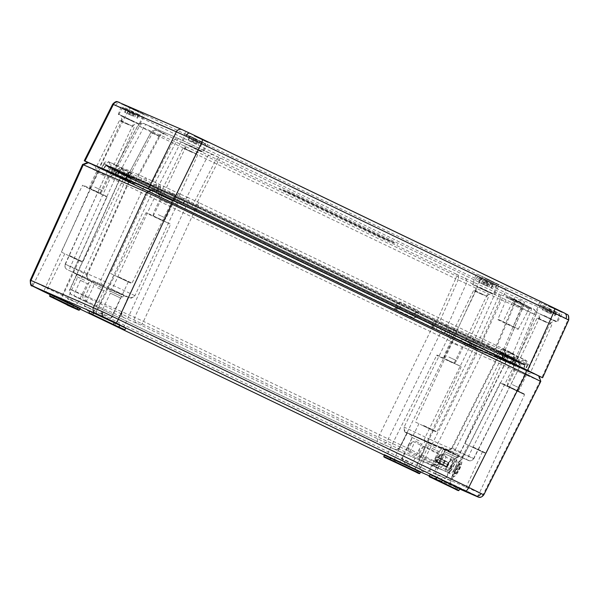 <?xml version="1.0" encoding="UTF-8"?>
<svg xmlns="http://www.w3.org/2000/svg" width="599" height="599" viewBox="0 0 599 599"><rect width="100%" height="100%" fill="white"/><g stroke="black" fill="none" stroke-linecap="round" stroke-linejoin="round"><path stroke-width="0.45" stroke-dasharray="3 2.25" d="M454.955 473.36A5.301 1.355 -63.4 0 0 458.542 469.182A5.301 1.355 -63.4 0 0 459.695 463.866A5.301 1.355 -63.4 0 0 459.673 463.858A5.301 1.355 -63.4 0 0 456.086 468.036A5.301 1.355 -63.4 0 0 454.933 473.352A5.301 1.355 -63.4 0 0 454.955 473.36L455.135 473.45A5.301 1.355 116.6 0 1 456.281 468.133A5.301 1.355 116.6 0 1 459.867 463.955A5.301 1.355 116.6 0 1 459.89 463.97A5.301 1.355 116.6 0 1 458.737 469.279A5.301 1.355 116.6 0 1 455.15 473.457A5.301 1.355 116.6 0 1 455.135 473.45M455 473.764A5.646 1.438 116.6 0 1 454.978 473.749A5.646 1.438 116.6 0 1 456.206 468.096A5.646 1.438 116.6 0 1 460.017 463.656A5.646 1.438 116.6 0 1 460.039 463.663A5.646 1.438 116.6 0 1 458.812 469.316A5.646 1.438 116.6 0 1 455 473.764M454.806 473.667A5.646 1.438 116.6 0 1 454.783 473.652A5.646 1.438 116.6 0 1 456.011 467.999A5.646 1.438 116.6 0 1 459.822 463.559A5.646 1.438 116.6 0 1 459.845 463.566A5.646 1.438 116.6 0 1 458.617 469.219A5.646 1.438 116.6 0 1 454.806 473.667L454.978 473.749M453.293 476.692A9.03 2.306 116.6 0 1 453.271 476.684A9.03 2.306 116.6 0 1 455.225 467.632A9.03 2.306 116.6 0 1 461.335 460.526A9.03 2.306 116.6 0 1 461.357 460.541A9.03 2.306 116.6 0 1 459.403 469.586A9.03 2.306 116.6 0 1 453.293 476.692M453.099 476.594A9.03 2.306 116.6 0 1 453.069 476.587A9.03 2.306 116.6 0 1 455.03 467.534A9.03 2.306 116.6 0 1 461.133 460.429A9.03 2.306 116.6 0 1 461.163 460.444A9.03 2.306 116.6 0 1 459.208 469.489A9.03 2.306 116.6 0 1 453.099 476.594M455.846 469.459L456.977 469.706L459.545 464.674L457.037 469.728L457.965 470.38L455.652 469.361L456.782 469.609L459.351 464.577L456.835 469.631L457.771 470.282L455.652 469.361M446.847 466.651A2.141 0.547 116.6 0 1 446.839 466.643A2.141 0.547 116.6 0 1 447.303 464.495A2.141 0.547 116.6 0 1 448.756 462.81A2.141 0.547 116.6 0 1 448.763 462.81A2.141 0.547 116.6 0 1 448.292 464.959A2.141 0.547 116.6 0 1 446.847 466.651L442.938 464.689A2.141 0.547 116.6 0 1 443.402 462.54A2.141 0.547 116.6 0 1 444.847 460.848A2.141 0.547 116.6 0 1 444.855 460.856A2.141 0.547 116.6 0 1 444.391 463.005A2.141 0.547 116.6 0 1 442.946 464.689A2.141 0.547 116.6 0 1 442.938 464.689M450.089 473.712A7.338 1.872 116.6 0 1 450.066 473.697A7.338 1.872 116.6 0 1 451.653 466.344A7.338 1.872 116.6 0 1 456.618 460.571A7.338 1.872 116.6 0 1 456.64 460.579A7.338 1.872 116.6 0 1 455.045 467.931A7.338 1.872 116.6 0 1 450.089 473.712L446.165 471.742A7.338 1.872 116.6 0 1 446.165 471.742A7.338 1.872 116.6 0 1 447.752 464.39A7.338 1.872 116.6 0 1 452.717 458.617A7.338 1.872 116.6 0 1 452.739 458.624A7.338 1.872 116.6 0 1 451.144 465.977A7.338 1.872 116.6 0 1 446.188 471.75M438.985 468.89A7.338 1.872 116.6 0 1 438.955 468.875A7.338 1.872 116.6 0 1 440.55 461.522A7.338 1.872 116.6 0 1 445.506 455.749A7.338 1.872 116.6 0 1 445.536 455.757A7.338 1.872 116.6 0 1 443.941 463.109A7.338 1.872 116.6 0 1 438.985 468.89M435.076 466.928A7.338 1.872 116.6 0 1 435.054 466.921A7.338 1.872 116.6 0 1 436.649 459.568A7.338 1.872 116.6 0 1 441.605 453.795A7.338 1.872 116.6 0 1 441.635 453.802A7.338 1.872 116.6 0 1 440.04 461.155A7.338 1.872 116.6 0 1 435.076 466.928L438.955 468.875M429.67 471.338L441.725 447.086L458.123 454.207L446.068 478.459L433.579 473.3L445.626 449.04L441.725 447.086M445.626 449.04L458.123 454.207M462.024 456.161L449.969 480.413L446.068 478.459M449.969 480.413L433.579 473.3M437.03 461.851L446.682 466.943A2.486 0.636 116.6 0 0 446.697 466.95A2.486 0.636 116.6 0 0 448.337 465.064L438.573 460.069A2.254 0.577 116.6 0 1 437.038 461.859A2.254 0.577 116.6 0 1 437.03 461.851A2.254 0.577 116.6 0 1 436.911 461.47A2.254 0.577 116.6 0 1 438.648 457.973L448.426 462.713A2.486 0.636 116.6 0 0 446.555 466.479L436.911 461.47L446.555 466.479M438.573 460.069A2.254 0.577 116.6 0 0 439.052 457.816A2.254 0.577 116.6 0 0 438.648 457.973L448.501 462.645A2.486 0.636 116.6 0 1 448.906 462.51A2.486 0.636 116.6 0 1 448.419 464.899L438.573 460.069L448.419 464.899M438.648 457.973L448.404 462.862M436.911 461.47L446.667 466.366M394.322 243.164L381.099 237.421L279.703 188.715L295.943 195.94L394.322 243.164L394.509 242.752L381.293 237.009L282.915 189.793L291.144 193.185L394.509 242.752M447.67 360.224L454.469 363.406L447.67 360.224M448.943 357.086L456.64 360.688L448.943 357.086M457.202 339.768L464.899 343.377L457.202 339.768M459.815 334.759L466.621 337.941L459.815 334.759M481.678 288.92L488.477 292.102L481.678 288.92M486.777 281.485L480.458 278.52L487.953 281.994L486.777 281.485L485.025 285.146L478.706 282.181L486.178 285.775L487.93 282.107L493.284 284.652L487.93 282.107M480.435 288.381L493.269 294.386L480.435 288.381M486.178 285.775L485.025 285.146M487.953 281.994L487.841 282.646L476.797 277.487C477.111 276.918 477.732 276.963 478.653 277.614L487.953 281.994L486.403 285.753M481.282 283.522L483.228 279.943M485.789 281.171L483.835 284.75M488.964 286.981L490.514 283.222C500.038 288.104 494.871 284.854 496.399 286.839L490.394 283.874L490.514 283.222M487.586 286.374L489.331 282.713M486.965 286.112L488.709 282.451M484.059 284.727L485.811 281.058M482.659 284.121L484.411 280.459M483.281 284.383L485.033 280.721M486.965 281.687L485.22 285.349M491.539 288.314L493.284 284.652M479.342 282.458L481.087 278.797M478.706 282.181L480.458 278.52M490.903 288.037L492.655 284.375M93.526 190.227L100.325 193.41L93.526 190.227M94.799 187.09L102.496 190.699L94.799 187.09M103.058 169.779L110.755 173.381L103.058 169.779M105.671 164.762L112.477 167.945L105.671 164.762M127.535 118.924L134.341 122.114L127.535 118.924M132.634 111.489L126.314 108.524L133.809 111.998L132.634 111.489L130.882 115.158L124.562 112.193L132.042 115.787L133.787 112.118L139.148 114.656L133.787 112.118M126.292 118.385L137.942 123.888C139.305 124.644 139.934 124.764 139.837 124.263L118.407 114.035L139.837 124.263L144.801 115.075L122.428 104.398L144.801 115.075L145.302 114.851L122.278 103.867L118.407 114.035C118.632 115.008 116.67 113.57 126.262 118.37M132.042 115.787L130.882 115.158M133.809 111.998L133.697 112.649L122.653 107.498C122.967 106.929 123.589 106.966 124.51 107.625L133.809 112.006L132.267 115.757M127.138 113.533L129.092 109.954M131.645 111.182L129.691 114.761M134.82 116.985L136.37 113.226L136.25 113.877L142.255 116.842L139.125 124.397M133.442 116.386L135.187 112.717M132.821 116.124L134.565 112.455M129.916 114.731L131.668 111.062M128.515 114.132L130.268 110.463M129.137 114.394L130.889 110.725M132.821 111.691L131.076 115.36M137.396 118.325L139.148 114.656M125.198 112.47L126.943 108.801M124.562 112.193L126.314 108.524M136.759 118.048L138.511 114.379M451.96 460.129A5.646 1.438 116.6 0 1 451.983 460.137A5.646 1.438 116.6 0 1 450.755 465.79A5.646 1.438 116.6 0 1 446.936 470.237A5.646 1.438 116.6 0 1 446.921 470.23A5.646 1.438 116.6 0 1 448.149 464.577A5.646 1.438 116.6 0 1 451.96 460.129M424.646 446.435A5.646 1.438 116.6 0 1 424.669 446.442A5.646 1.438 116.6 0 1 423.441 452.095A5.646 1.438 116.6 0 1 419.622 456.543A5.646 1.438 116.6 0 1 419.607 456.535A5.646 1.438 116.6 0 1 419.3 455.734A5.646 1.438 116.6 0 1 420.85 450.845A5.646 1.438 116.6 0 1 423.845 446.674A5.646 1.438 116.6 0 1 424.646 446.435L451.983 460.137M440.857 455.307A5.646 1.438 116.6 0 1 440.871 455.315A5.646 1.438 116.6 0 1 439.651 460.968A5.646 1.438 116.6 0 1 435.832 465.416A5.646 1.438 116.6 0 1 435.817 465.408A5.646 1.438 116.6 0 1 437.038 459.747A5.646 1.438 116.6 0 1 440.857 455.307L413.557 441.62A5.646 1.438 116.6 0 1 412.337 447.273A5.646 1.438 116.6 0 1 408.518 451.721A5.646 1.438 116.6 0 1 408.503 451.713A5.646 1.438 116.6 0 1 408.196 450.912A5.646 1.438 116.6 0 1 409.746 446.023A5.646 1.438 116.6 0 1 412.733 441.852A5.646 1.438 116.6 0 1 413.542 441.613A5.646 1.438 116.6 0 1 413.557 441.62M444.802 460.953A2.029 0.517 116.6 0 1 444.81 460.953A2.029 0.517 116.6 0 1 444.368 462.99A2.029 0.517 116.6 0 1 442.99 464.592A2.029 0.517 116.6 0 1 442.983 464.584A2.029 0.517 116.6 0 1 443.425 462.555A2.029 0.517 116.6 0 1 444.802 460.953L437 457.044A2.029 0.517 116.6 0 1 437 457.044A2.029 0.517 116.6 0 1 436.566 459.081A2.029 0.517 116.6 0 1 435.188 460.676A2.029 0.517 116.6 0 1 435.181 460.676A2.029 0.517 116.6 0 1 435.069 460.391A2.029 0.517 116.6 0 1 435.63 458.624A2.029 0.517 116.6 0 1 436.708 457.127A2.029 0.517 116.6 0 1 437 457.037M92.516 281.642L74.209 272.867L93.564 282.099L89.506 280.295L89.685 280.871L128.134 297.568L121.777 311.66L83.201 294.91L89.685 280.871L87.948 280.122C87.012 279.194 86.555 277.389 86.593 274.694L74.366 268.622L118.048 171.846L109.07 167.458L145.564 183.301L196.39 206.947L503.302 354.264L508.334 356.772L499.544 352.976L500.704 352.991A0.449 0.434 113.5 0 0 500.135 353.208L521.332 363.675L484.846 347.832L434.02 324.186L122.076 174.361L130.867 178.15L87.177 274.941L86.593 274.694L87.709 279.516L86.848 277.09M93.466 282.301L74.111 273.069L93.466 282.301L127.767 296.947A0.449 0.434 -66.5 0 1 127.969 297.538L129.871 298.324C131.203 298.384 132.881 297.501 134.917 295.674L101.029 279.696L65.141 264.144C64.535 266.503 65.066 268.217 66.751 269.295L69.649 270.741A4.066 1.041 -64.4 0 0 69.664 270.748L102.848 285.004L129.669 297.733A0.449 0.434 -66.5 0 1 129.871 298.324M424.526 441.081L405.867 432.231L424.534 441.089A4.066 1.041 115.6 0 1 424.526 441.081A4.066 1.041 115.6 0 1 425.297 437.075L472.169 341.834L472.259 341.385L451.526 331.636A0.449 0.434 -66.5 0 0 450.957 331.853L404.085 427.094C404.138 429.528 404.737 431.25 405.89 432.246A0.449 0.434 113.5 0 0 405.306 432.456C404.385 431.542 403.973 429.753 404.085 427.094L429.236 438.962A4.066 1.041 115.6 0 0 428.465 442.975L424.534 441.089L428.465 442.975A4.066 1.041 115.6 0 1 428.465 442.975L468.343 460.444L441.995 447.88L458.782 455.809L447.812 450.448L452.41 448.074C450.298 449.864 448.576 450.725 447.228 450.658L407.043 433.204L400.095 447.026L438.67 463.776L445.491 449.901L447.812 450.448A0.449 0.434 113.5 0 0 447.797 450.441L447.797 450.441A0.449 0.434 113.5 0 0 447.228 450.658M454.087 453.787L441.897 448.082L454.087 453.787M441.822 476.497L435.406 473.495L441.822 476.497M439.045 478.983L435.406 473.495L444.832 453.728L455.023 458.587L444.832 453.728L444.121 451.391L457.292 457.673L444.121 451.391L444.96 449.542L458.198 455.854L444.96 449.542M425.163 469.264L418.746 466.262L425.163 469.264M431.946 448.351L438.363 451.354L431.946 448.351M408.503 462.031L402.086 459.029L408.503 462.031M415.287 441.119L421.703 444.121L415.287 441.119M107.356 315.95L100.939 312.948L107.356 315.95M104.578 318.428L100.939 312.948L110.366 293.181L120.556 298.04L110.366 293.181L109.647 290.844L122.817 297.126L109.647 290.844L110.583 288.785L123.828 295.105L110.583 288.785M90.696 308.717L84.279 305.715L90.696 308.717M97.48 287.805L103.897 290.807L97.48 287.805M80.82 280.564L87.237 283.574L80.82 280.564M74.036 301.484L67.62 298.482L74.036 301.484M457.988 345.496L451.571 342.486L457.988 345.496M447.752 360.254L454.162 363.256L447.752 360.254M521.452 373.05L515.035 370.047L521.452 373.05M513.86 388.961L507.443 385.958L513.86 388.961M167.308 203.054L160.891 200.051L167.308 203.054M157.073 217.819L163.49 220.821L157.073 217.819M103.844 175.5L97.427 172.497L103.844 175.5M96.252 191.41L89.835 188.408L96.252 191.41M397.549 460.953L411.603 467.407L386.932 455.734L397.549 460.953L397.264 461.312L388.227 456.925L414.98 469.623A4.515 4.365 113.5 0 0 420.678 467.437L30.998 280.384M449.894 483.528L500.12 382.956C500.18 382.514 500.667 382.566 501.565 383.105L515.612 389.717C529.149 396.433 523.122 393.094 524.574 394.621L500.12 382.956L524.574 394.621L477.897 496.384L450.403 483.288L477.53 496.264A0.449 0.442 113.2 0 0 477.515 496.608M113.129 321.191L96.259 313.292L120.931 324.965L113.129 321.191L113.031 321.633M50.017 294.289L60.417 299.395L106.966 197.071C105.514 195.544 111.541 198.883 97.996 192.167L83.957 185.555C83.051 185.016 82.572 184.964 82.505 185.405L106.966 197.071L82.505 185.405L32.795 285.723L60.282 298.849L33.147 285.873A0.449 0.442 -66.8 0 1 32.578 286.097L34.053 286.839A4.515 3.901 116.4 0 1 33.005 281.552M413.827 468.605A0.449 0.434 -66.3 0 0 414.029 469.197L394.861 460.159A4.515 1.153 115.6 0 1 395.722 455.697L451.713 341.812L476.669 353.545L540.792 381.376M50.368 294.229L61.128 299.44L50.391 294.401M70.098 256.29L79.075 260.49L70.098 256.29M119.283 277.644L128.261 281.844L119.283 277.644M473.427 447.633L482.405 451.841L473.427 447.633M405.643 464.929L415.264 469.436L405.643 464.929M424.242 426.278L433.219 430.486L424.242 426.278M84.624 280.257L76.328 276.379L84.624 280.257M101.283 287.49L92.987 283.612L101.283 287.49M419.09 440.812L410.802 436.926L419.09 440.812M435.75 448.045L427.461 444.159L435.75 448.045M436.731 446.008L428.397 442.107L436.731 446.008M102.264 285.461L93.923 281.552L102.264 285.461M420.071 438.775L411.738 434.874L420.071 438.775M456.296 339.378L468.388 345.039L456.296 339.378M519.767 366.932L531.852 372.593L519.767 366.932M165.624 196.936L177.708 202.597L165.624 196.936M102.152 169.382L114.244 175.043L102.152 169.382M82.07 276.94L90.404 280.841L82.07 276.94M405.89 432.246L442.01 447.88L407.784 433.017A0.449 0.434 113.5 0 0 407.215 433.242L407.043 433.204M89.67 311.151L125.738 328.155M442.391 480.42L436.843 477.755L442.504 480.203M430.045 474.535L459.762 488.784M126.486 176.113L119.276 172.527L127.475 176.091L106.278 165.624L142.772 181.467L197.371 206.887L504.298 354.219L511.516 357.805L503.317 354.241L524.514 364.709L488.02 348.865L445.933 329.33L126.486 176.113L126.202 176.443L433.129 323.774L488.23 349.427L525.091 365.412L523.751 368.857L523.384 368.707L524.724 365.278L503.527 354.81L512.085 358.509L510.752 361.946L510.385 361.803L511.726 358.367L504.223 354.638L197.303 207.314L142.195 181.654L105.701 165.811L105.342 165.668L103.507 168.873L103.882 169.015L105.701 165.811L126.898 176.278L118.34 172.572L116.505 175.777L116.88 175.919L118.707 172.714L126.202 176.443L124.555 179.737L116.88 175.919L125.543 179.663L124.517 179.678L116.303 176.113L124.27 180.067L431.198 327.398L487.099 353.432L523.593 369.276L502.396 358.808L510.595 362.365L502.636 358.412L195.708 211.088L139.799 185.046L103.305 169.203L124.502 179.67A0.449 0.434 -66.5 0 1 124.502 179.67A0.449 0.434 -66.5 0 0 125.079 179.483L115.495 174.721L117.426 171.097M86.593 274.694L130.268 177.925L118.048 171.846L118.13 171.404L130.065 177.334L121.867 173.777L127.19 176.42L434.103 323.737L485.43 347.622L521.916 363.466L500.719 352.998L508.918 356.555L503.594 353.912L196.682 206.588L145.362 182.71L108.868 166.866L130.38 177.394L130.867 178.15M438.67 463.776C437.24 466.082 435.368 466.816 433.055 465.962L394.045 449.018C396.605 449.984 398.62 449.317 400.095 447.026L400.274 447.026A4.515 4.365 -66.5 0 1 394.576 449.213L430.846 464.959A4.515 4.365 -66.5 0 0 436.544 462.78L443.357 448.928A0.449 0.434 113.5 0 1 443.926 448.711A0.449 0.434 113.5 0 0 443.926 448.711L446.053 449.684M179.251 198.688A0.449 0.434 -66.5 0 1 179.453 199.28L134.917 295.674C132.956 297.239 131.211 297.92 129.669 297.733L127.767 296.947M65.141 264.144L109.07 167.458L65.396 264.226L74.366 268.622A4.066 1.041 -64.4 0 0 73.587 272.635L69.664 270.748M432.718 444.975A4.066 3.931 113.5 0 0 437.974 443.073L484.846 347.832A0.449 0.434 -66.5 0 1 485.415 347.615L476.19 343.279L429.236 438.962L437.974 443.073L473.846 458.654L521.332 363.675A0.449 0.434 -66.5 0 1 521.916 363.466M83.209 294.888L70.218 289.25L75.249 291.75L378.381 437.255L400.11 447.004M468.343 460.444A4.066 3.931 113.5 0 0 473.607 458.542L451.811 447.857L499.544 352.976M438.678 463.746L451.908 469.504C451.369 470.807 450.111 471.638 448.119 471.982L445.978 471.57A4.515 4.365 -66.5 0 1 445.828 471.503L430.846 464.959A4.515 4.365 -66.5 0 1 430.696 464.891M508.918 356.555A0.449 0.434 113.5 0 0 508.903 356.547L508.334 356.772L451.676 469.391L143.513 321.386L121.784 311.637M72.239 295.142A4.515 4.365 -66.5 0 1 70.218 289.25L69.963 289.167C68.765 290.403 70.547 294.648 70.967 294.289L85.013 300.683C82.909 299.403 82.303 297.478 83.201 294.91M381.271 443.477A4.515 4.365 113.5 0 0 381.413 443.545L394.045 449.018L377.527 441.718L74.403 296.213A4.515 1.153 115.6 0 1 75.249 291.75L127.108 176.862L127.19 176.42L121.679 173.717L122.076 174.361A0.449 0.434 113.5 0 0 121.867 173.777M127.924 296.977L128.313 297.673L121.956 311.757C121.649 315.186 122.241 317.088 123.731 317.463L124.03 317.627C121.672 316.235 120.923 314.25 121.777 311.66L127.969 297.538M118.34 172.572L119.261 172.519A0.449 0.434 113.5 0 0 119.261 172.519L127.864 176.248L126.898 176.278A0.449 0.434 -66.5 0 1 127.475 176.091M115.21 175.05L115.495 174.721L103.882 169.015L140.376 184.859L195.783 210.661L502.703 357.992L510.385 361.803L502.187 358.247L523.384 368.707L486.89 352.863L444.802 333.329L431.482 327.061L433.414 323.438M501.715 358.06L503.055 354.623L503.527 354.81L502.187 358.247L501.715 358.06C501.812 359.011 501.049 358.112 511.696 363.428L513.365 359.235L517.304 361.122L515.634 365.315L523.908 369.373L523.751 368.857M83.298 164.725L451.713 341.812L454.379 338.54L88.472 162.703M483.812 494.841L420.678 467.437L476.669 353.545L474.992 348.236L454.379 338.54M539.01 376.007L474.992 348.236M419.817 473.412L395.318 461.702L394.838 461.956L396.403 460.212L384.214 454.626M73.018 307.474L72.966 304.958L50.196 294.004M441.695 481.828L436.027 479.372L436.843 477.755M76.784 274.17L73.587 272.635A4.066 1.041 -64.4 0 0 73.602 272.635L76.784 274.17M405.867 432.231L407.642 433.002M127.909 296.969L128.134 297.568L127.909 296.969M89.506 280.295L87.746 279.531A0.449 0.434 -66.5 0 1 87.948 280.122M451.676 469.391A4.515 4.365 -66.5 0 1 445.978 471.57L433.114 465.992M441.523 482.015L436.027 479.372L435.338 479.537M50.353 294.566L67.515 302.592A0.449 0.434 -66.5 0 1 67.717 303.184L80.056 308.807M384.378 455.188L395.924 460.474L396.403 460.212L416.672 469.945L396.403 460.212L395.924 460.474L420.431 472.184M96.297 313.764A0.449 0.434 113.7 0 0 96.851 313.532M468.074 492.056L468.148 491.607M511.134 387.778L517.94 390.96L511.134 387.778M512.407 384.64L520.104 388.249L512.407 384.64M520.666 367.322L528.37 370.931L520.666 367.322M523.286 362.313L530.085 365.495L523.286 362.313M545.15 316.474L551.949 319.656L545.15 316.474M550.241 309.039L543.922 306.074L551.417 309.548L550.241 309.039L548.489 312.708L542.17 309.743L549.65 313.329L551.394 309.668L556.756 312.206L551.394 309.668M543.907 315.935L556.733 321.94L543.907 315.935M549.65 313.329L548.489 312.708M551.417 309.548L551.305 310.2L540.261 305.041C540.575 304.472 541.197 304.517 542.117 305.176L551.424 309.548L549.875 313.307M544.746 311.083L546.7 307.497M549.253 308.725L547.306 312.304M552.428 314.535L553.978 310.776C563.502 315.658 558.335 312.408 559.863 314.393L553.858 311.428L553.978 310.776M551.05 313.936L552.802 310.267M550.429 313.674L552.173 310.005M547.531 312.281L549.276 308.612M546.123 311.682L547.875 308.013M546.752 311.944L548.497 308.275M550.436 309.241L548.684 312.91M555.003 315.875L556.756 312.206M542.806 310.02L544.558 306.351M542.17 309.743L543.922 306.074M554.367 315.598L556.119 311.929M156.99 217.781L163.797 220.971L156.99 217.781M158.263 214.652L165.968 218.253L158.263 214.652M166.522 197.333L174.227 200.935L166.522 197.333M169.143 192.316L175.941 195.506L169.143 192.316M191.006 146.485L197.805 149.668L191.006 146.485M196.098 139.043L189.778 136.078L197.273 139.56L196.098 139.043L194.346 142.712L188.026 139.747L195.506 143.341L197.251 139.672L202.612 142.21L197.251 139.672M189.763 145.946L202.589 151.951L189.763 145.946M195.506 143.341L194.346 142.712M190.602 141.087L192.122 138.017L186.117 135.052L197.161 140.203L197.273 139.56L195.731 143.311M195.109 138.736L193.163 142.315M198.284 144.539L199.834 140.787C209.358 145.669 204.199 142.412 205.719 144.396L199.714 141.431L199.834 140.787M196.906 143.94L198.658 140.271M196.285 143.678L198.037 140.009M193.387 142.285L195.132 138.616M191.987 141.686L193.732 138.017M192.608 141.948L194.353 138.279M196.292 139.245L194.54 142.914M200.86 145.879L202.612 142.21M188.663 140.024L190.415 136.355M188.026 139.747L189.778 136.078M200.231 145.602L201.975 141.933M192.122 138.017L192.556 137.508M418.484 311.645C417.488 310.05 416.679 309.391 416.043 309.653L415.684 313.195L412.449 314.348L415.519 317.582L413.617 317.912L418.514 315.928L415.721 312.536L418.484 311.645L415.684 313.195M400.619 302.248L399.331 302.45L400.821 307.429L396.635 307.377L396.388 309.638L395.639 309.578L394.427 308.605L397.826 309.091L396.523 304L400.843 302.061L416.043 309.653M395.639 309.578L413.617 317.912M394.427 308.605L396.635 307.377M397.826 309.091L400.821 307.429M396.523 304L399.331 302.45M415.519 317.582L418.514 315.928M412.449 314.348L415.721 312.536M506.634 323.894L513.044 326.897L506.634 323.894M518.315 299.455L524.604 302.405L518.315 299.455M525.802 306.755C528.632 308.889 529.658 309.331 528.857 308.088L507.016 297.71L525.802 306.755A1.131 0.771 -65 0 1 526.955 306.126L506.881 296.415L530.295 307.579C531.837 309.436 530.729 308.957 526.955 306.126L498.705 293.862C500.592 295.067 501.101 296.924 500.24 299.433L497.747 298.265C498.81 295.846 499.124 294.379 498.705 293.862L456.618 274.327C457.037 274.844 456.715 276.311 455.659 278.73L150.873 132.386L159.926 136.258L134.408 183.878L125.438 180.014L150.941 132.431C152.431 130.23 154.542 129.624 157.267 130.634L164.792 133.899A4.515 4.365 113.5 0 0 159.139 135.995L137.875 125.483L173.448 140.945L218.036 161.655C219.241 159.319 220.17 158.173 220.814 158.218L220.806 158.218C218.702 157.485 216.95 158.241 215.543 160.48L191.014 208.482L182.807 204.918L151.412 190.123L175.949 142.12C177.154 139.784 178.075 138.639 178.727 138.683L178.712 138.683C176.615 137.95 174.856 138.706 173.448 140.945L148.919 188.947L112.432 173.104L137.935 125.528C139.432 123.319 141.536 122.72 144.269 123.723L178.599 138.624M529.157 308.695L530.055 308.268L526.948 306.119L506.612 296.34L507.016 297.71L497.934 319.215C498.151 320.18 496.294 318.788 505.406 323.363L516.435 328.566C517.806 329.33 518.442 329.457 518.345 328.948L497.934 319.215L518.345 328.948L529.157 308.695L528.857 308.088A1.131 1.078 -62.8 0 1 530.295 307.579L512.489 298.579L520.164 301.911L220.814 158.218L178.727 138.683L144.269 123.723C142.382 123.139 140.75 123.978 139.372 126.239L113.87 173.822L133.637 183.571L159.139 135.995M484.988 290.358L475.748 286.03L484.988 290.358M479.709 292.986L486.635 296.228L479.709 292.986M130.844 120.362L121.604 116.034L130.844 120.362M125.565 122.99L132.499 126.232L125.565 122.99M194.308 147.916L185.069 143.595L194.308 147.916M189.037 150.544L195.963 153.786L189.037 150.544M548.452 317.912L539.212 313.584L548.452 317.912M543.173 320.54L550.107 323.782L543.173 320.54M513.395 364.17L521.736 368.071L513.395 364.17M159.252 194.173L167.593 198.074L159.252 194.173M110.066 172.819L118.407 176.72L110.066 172.819M464.21 342.815L472.551 346.716L464.21 342.815M113.376 104.458L480.069 280.721L505.032 292.462L568.706 320.061M132.162 177.536L123.768 173.905C124.203 171.164 123.686 169.524 122.226 168.985L128.71 172.16L126.164 175.185L117.232 170.752L125.842 174.466C126.666 172.767 128.238 172.13 130.56 172.549L125.438 174.309L117.127 170.153L115.038 174.496L123.304 178.599L114.664 174.871L116.805 170.58L117.232 170.752L115.098 175.043L124.083 179.505L431.01 326.829L488.694 353.702L525.623 369.718L527.607 365.353L490.678 349.344L456.805 333.344L454.806 337.724A0.449 0.434 113.5 0 0 455.008 338.315L430.711 327.189L123.783 179.857L114.514 175.252L122.72 178.809L101.516 168.341A0.449 0.434 -66.5 0 0 102.1 168.132L101.665 167.96L103.799 163.669L140.728 179.685L198.314 206.513L505.242 353.844L514.174 358.284L505.571 354.563C506.38 352.848 505.878 351.224 504.081 349.681L515.028 355.042L514.301 358.831L512.25 363.189L503.984 359.078L512.617 362.807L514.608 358.449L514.174 358.284L512.182 362.642L196.27 210.848L138.594 183.975L102.1 168.132L115.038 174.496L114.738 174.848M158.376 188.086L110.965 167.069L132.154 177.559L130.312 172.445L122.106 168.881L123.963 173.98L127.976 175.971L128.71 172.16L435.638 319.492L433.092 322.517L126.164 175.185L123.783 179.857M132.806 177.791L132.154 177.559L130.17 181.901L130.822 182.148L132.806 177.791C134.363 175.574 131.271 172.392 130.747 172.572L119.665 167.151L117.127 170.153M512.617 362.807L512.759 363.353L506.252 360.134L512.385 363.226L504.186 359.67L525.39 370.137L488.896 354.294L468.852 344.829L471.233 340.157L473.772 337.125L473.03 340.958L441.867 326.575L439.733 330.865L432.86 327.638L434.904 323.303L435.638 319.492L446.734 324.71L441.867 326.575L127.976 175.971L125.932 180.306L121.971 178.337L130.17 181.901L116.88 175.297L118.924 170.962L119.665 167.151L115.712 165.257L114.978 169.06L112.934 173.396L108.973 171.434L145.467 187.277L147.459 182.912L145.602 177.821L109.108 161.977L110.77 166.994C111.219 164.298 110.703 162.666 109.22 162.082L115.712 165.257L113.166 168.282L104.233 163.841L102.1 168.132M503.437 353.058L196.509 205.727L158.361 188.108L160.914 185.061L160.18 188.872L158.054 193.657L180.112 203.735A0.449 0.434 113.5 0 0 180.681 203.51L182.815 199.22L187.689 197.356L179.483 193.799L174.623 195.641L172.482 199.954A0.449 0.434 113.5 0 1 171.906 200.171A0.449 0.434 113.5 0 0 171.906 200.171L158.054 193.657M488.896 354.294A0.449 0.434 -66.5 0 1 488.694 353.702L490.678 349.344L488.829 344.245L483.955 346.11L481.821 350.4L470.994 345.271L473.03 340.958L520.449 361.953L499.237 351.508L507.645 355.125C508.596 353.432 510.191 352.804 512.43 353.23L514.174 358.284M514.301 358.831L505.975 354.72L504.118 349.621C503.212 348.386 501.37 348.918 498.608 351.239L499.237 351.508L504.118 349.621L512.317 353.185L507.45 355.05L503.437 353.051L505.983 350.033L505.242 353.844L503.115 358.621M447.348 334.639A0.449 0.434 113.5 0 0 447.363 334.646L481.237 350.617L517.731 366.461L496.526 355.993L504.725 359.55L501.056 357.73L194.128 210.399L145.669 187.869L109.175 172.018L130.38 182.485L122.174 178.929L125.842 180.748L432.77 328.08L474.865 347.615L476.991 342.838L477.725 339.027L525.323 360.089L520.643 362.036C521.594 360.343 523.197 359.714 525.435 360.141L527.172 365.188L525.188 369.546L512.25 363.189L512.16 363.63C503.504 359.25 503.512 359.872 503.579 358.921L503.984 359.078L505.975 354.72M514.294 358.853L527.172 365.188M456.797 333.366L433.092 322.517L430.711 327.189M468.852 344.829L455.008 338.315M139.312 184.777L154.1 191.755L156.227 186.978L156.968 183.167L154.422 186.192L152.333 190.504L194.428 210.047L501.356 357.371L505.309 359.34L496.466 355.529L498.6 351.239M539.078 376.217L478.466 349.906L505.032 292.462A4.515 4.365 -66.5 0 0 503.01 286.562L120.841 103.253L182.193 129.684A4.515 4.365 -66.5 0 0 182.051 129.616M87.739 162.531L99.352 168.169L127.759 111.609A4.515 1.153 -64.4 0 1 130.732 108.06M483.041 277.172A4.515 1.153 -64.4 0 0 480.069 280.721L453.503 338.165L99.352 168.169M453.503 338.165L478.466 349.906M123.701 178.757L123.304 178.599A0.449 0.434 -66.5 0 1 122.72 178.809L123.701 178.757L125.842 174.466M110.77 166.994L108.778 171.359L110.965 167.069M145.669 187.869A0.449 0.434 -66.5 0 1 145.467 187.277L152.333 190.504L152.041 190.864M505.504 359.415L505.309 359.34A0.449 0.434 -66.5 0 1 504.725 359.55L505.504 359.415L507.645 355.125M499.237 351.508L497.11 355.776L518.315 366.251L481.821 350.4A0.449 0.434 -66.5 0 1 481.237 350.617M474.857 347.615L517.746 366.468L518.315 366.251A0.449 0.434 -66.5 0 1 517.731 366.461M470.911 345.72L470.994 345.271L439.733 330.865A0.449 0.434 113.5 0 1 439.157 331.082L447.363 334.646A0.449 0.434 113.5 0 0 447.932 334.429L450.066 330.139L454.941 328.274L456.805 333.344M123.768 173.897L121.777 178.262L123.963 173.98M436.469 329.794A0.449 0.434 -66.5 0 1 436.267 329.21L458.153 279.898L455.659 278.73L433.773 328.042L436.267 329.21L475.861 347.577L497.747 298.265L458.153 279.898C459.014 277.389 458.497 275.533 456.618 274.327L157.267 130.634C155.381 130.043 153.748 130.882 152.378 133.143L126.876 180.726L433.773 328.042L433.481 328.387L126.584 181.07L133.06 183.773L111.856 173.306L148.342 189.149L193.425 210.092L500.322 357.408L493.846 354.705L515.043 365.173L478.564 349.329L433.481 328.387M493.636 354.121L514.556 304.389L535.753 314.857C536.532 312.311 535.663 310.297 533.162 308.822C534.825 309.878 535.207 311.652 534.315 314.138L513.403 363.878L493.636 354.121L501.842 357.685L522.755 307.946C523.526 305.4 522.665 303.394 520.164 301.911C521.826 302.974 522.208 304.749 521.317 307.235L513.8 304.052L492.865 353.829L493.636 354.121A0.449 0.434 113.5 0 0 493.846 354.705M220.806 158.218L520.164 301.911M475.569 347.922L475.861 347.577L514.841 364.589L509.367 362.417L509.45 361.983L530.362 312.244A4.515 1.153 -64.4 0 0 531.186 307.871L533.162 308.822M397.392 244.182L397.197 244.587M386.28 239.36L386.085 239.765M381.293 237.009L381.099 237.421M282.915 189.793L282.721 190.197M280.04 188.363L279.845 188.767M291.144 193.185L290.949 193.589M296.138 195.536L295.943 195.94M472.896 284.667L476.797 277.487L482.794 280.452M485.355 281.68L496.399 286.839L493.269 294.386M118.752 114.679L122.653 107.498L128.65 110.463M131.211 111.691L142.255 116.842C140.728 114.858 145.894 118.115 136.37 113.233M452.058 362.612L436.649 355.402L452.058 362.612M446 359.497L460.489 366.311L446 359.497M509.472 387.051L523.953 393.865L509.472 387.051M161.378 220.17L145.976 212.959L161.378 220.17M155.328 217.063L169.817 223.876L155.328 217.063M50.383 294.468L79.959 309.002L50.264 294.753M118.55 276.835L132.027 283.147L118.55 276.835M123.806 279.606L118.46 277.285L123.806 279.606M163.984 196.232L149.757 189.539L163.984 196.232M157.874 194.061L171.98 200.672L157.874 194.061M69.364 255.481L82.842 261.785L69.364 255.481M74.62 258.251L69.274 255.93L74.62 258.251M114.798 174.871L100.572 168.184L114.798 174.871M108.681 172.707L122.795 179.311L108.681 172.707M423.508 425.47L436.978 431.782L423.508 425.47M428.764 428.24L423.418 425.926L428.764 428.24M468.942 344.867L454.716 338.173L468.942 344.867M462.825 342.703L476.939 349.307L462.825 342.703M472.693 446.832L486.171 453.136L472.693 446.832M477.95 449.602L472.604 447.281L477.95 449.602M518.128 366.221L503.901 359.535L518.128 366.221M512.018 364.057L526.124 370.661L512.018 364.057M79.45 310.035L67.043 304.389L67.717 303.184L73.273 305.595M80.588 308.575L74.194 305.797A0.449 0.434 113.5 0 0 73.61 306.007L72.996 307.235A0.449 0.434 -66.5 0 1 72.442 307.459M74.194 305.797L67.515 302.592M124.929 329.779L125.633 328.117M124.278 329.967A0.449 0.434 113.5 0 0 124.824 329.742L118.482 326.987L119.291 325.362M407.62 466.157A4.515 2.269 115.2 0 0 411.169 463.072M414.837 469.556A4.515 4.365 113.5 0 0 414.98 469.623L414.029 469.197M100.347 168.604L97.682 171.868L45.382 287.527A4.515 1.153 -64.4 0 0 44.513 291.99M420.955 471.96L416.672 469.945L415.916 472.072M89.296 313.487L117.037 326.799L89.303 313.487M394.868 460.167A4.515 1.153 115.6 0 1 394.861 460.159L397.264 461.312M429.423 475.891L459.65 489.009L429.423 475.891M85.013 300.683L140.548 324.928L445.828 471.503M187.45 202.245A0.449 0.434 -66.5 0 1 187.652 202.836L134.775 317.275A4.515 4.365 113.5 0 0 136.804 323.168M70.218 289.25L122.076 174.361M451.541 331.644A0.449 0.434 -66.5 0 0 451.526 331.636L443.327 328.08A0.449 0.434 -66.5 0 0 442.758 328.297L387.111 441.358A4.515 4.365 113.5 0 1 381.413 443.545L377.512 441.71A4.515 1.153 115.6 0 1 377.512 441.71A4.515 1.153 115.6 0 1 378.381 437.255L434.103 323.737M407.043 433.212L405.306 432.456M500.135 353.208L452.41 448.074M107.094 286.996A4.066 1.041 115.6 0 0 109.759 283.806L154.594 187.053M158.533 188.947L113.698 285.701A4.066 1.041 115.6 0 1 111.032 288.89M145.362 182.71A0.449 0.434 -66.5 0 1 145.564 183.301L101.029 279.696A4.066 3.931 113.5 0 0 102.848 285.004M118.13 171.404L114.192 169.51L70.427 266.727A4.066 1.041 -64.4 0 0 69.649 270.741L73.587 272.635M473.607 458.542L521.332 363.675M461.964 457.337A4.066 1.041 -64.4 0 0 464.637 454.147L512.662 358.928M516.6 360.823L468.575 456.041A4.066 1.041 -64.4 0 1 465.902 459.231M140.548 324.928A4.515 1.153 115.6 0 0 143.513 321.386L196.682 206.588M503.594 353.912L446.637 466.891A4.515 1.153 115.6 0 1 443.672 470.432M407.215 433.242L400.274 447.026M87.372 301.754A4.515 4.365 -66.5 0 1 85.35 295.861L91.827 281.844A0.449 0.434 -66.5 0 0 91.625 281.26M125.079 179.483L126.898 176.278M431.198 327.398L431.482 327.061L124.555 179.737L124.27 180.067M445.012 333.898A0.449 0.434 -66.5 0 1 444.802 333.329L446.143 329.892A0.449 0.434 -66.5 0 0 445.933 329.33M453.211 337.454A0.449 0.434 -66.5 0 1 453.001 336.885L454.341 333.456A0.449 0.434 -66.5 0 0 454.132 332.887M469.346 345.039L471.563 341.086M473.285 346.933L475.501 342.98M487.099 353.432A0.449 0.434 -66.5 0 1 486.89 352.863L488.23 349.427A0.449 0.434 -66.5 0 0 488.02 348.865M195.686 211.058L502.628 358.412L504.298 354.219C511.935 358.067 512.579 357.873 512.085 358.509M195.686 211.05L197.378 206.887L504.298 354.219M176.66 197.445A0.449 0.434 -66.5 0 0 176.084 197.633L174.264 200.837A0.449 0.434 -66.5 0 1 173.703 201.032L181.901 204.588A0.449 0.434 -66.5 0 0 182.463 204.394L184.282 201.189A0.449 0.434 -66.5 0 1 184.859 201.002M159.222 189.247L155.283 187.352L153.688 191.126L153.614 191.545L157.552 193.44L159.222 189.247L197.378 206.887M103.537 169.24A0.449 0.434 -66.5 0 1 103.32 169.21L139.814 185.054A0.449 0.434 -66.5 0 0 140.376 184.859L142.195 181.654A0.449 0.434 -66.5 0 1 142.772 181.467M111.272 173.163L113.488 169.203M538.434 375.783L540.103 381.091L483.123 494.549A4.515 4.365 113.5 0 1 477.425 496.736M395.318 461.702L389.754 459.283L390.368 458.055A0.449 0.434 -66.5 0 1 390.952 457.846M78.791 310.215A0.449 0.434 -66.5 0 0 79.345 309.99L79.952 308.762A0.449 0.434 113.5 0 1 80.521 308.545A0.449 0.434 113.5 0 0 80.521 308.545L67.447 302.577L67.006 304.591M67.11 304.644A0.449 0.434 113.5 0 1 67.148 304.427L52.023 296.917L52.69 295.225M51.941 297.359L52.023 296.917L49.784 295.809M117.928 327.211A0.449 0.434 -66.5 0 0 118.482 326.987L91.16 313.906L91.932 312.266M91.078 314.355L91.16 313.906L88.922 312.805M114.686 325.684L115.547 323.602M441.036 482.015A0.449 0.434 -66.5 0 0 441.59 481.791L442.399 480.166M458.954 490.409L431.535 477.291L432.306 475.651M455.053 489.069L455.914 486.98M65.396 264.226A4.066 3.931 113.5 0 0 67.215 269.528M407.799 433.025A0.449 0.434 113.5 0 0 407.784 433.017L406.863 433.099L399.922 446.906C397.968 450.208 394.711 449.355 394.367 449.123L394.576 449.213A4.515 4.365 -66.5 0 1 394.434 449.145M74.403 296.213A4.515 1.153 115.6 0 1 74.388 296.206L377.512 441.71M123.641 317.5A4.515 4.365 -66.5 0 1 121.619 311.607M431.445 477.732L431.535 477.291M389.2 459.508A0.449 0.434 113.5 0 0 389.754 459.283M116.88 175.919A0.449 0.434 -66.5 0 1 116.303 176.113L124.517 179.678M103.006 169.083L103.507 168.873L103.32 169.21A0.449 0.434 -66.5 0 1 103.305 169.203M153.614 191.545L139.814 185.054A0.449 0.434 -66.5 0 1 139.799 185.046M523.593 369.276A0.449 0.434 -66.5 0 1 523.384 368.707M173.688 201.024A0.449 0.434 -66.5 0 0 173.703 201.032L157.559 193.44M502.396 358.808A0.449 0.434 -66.5 0 1 502.187 358.247M195.708 211.08L181.901 204.588A0.449 0.434 -66.5 0 1 181.886 204.588M510.595 362.365A0.449 0.434 -66.5 0 1 510.385 361.803M511.726 358.367A0.449 0.434 113.5 0 0 511.516 357.805M503.317 354.241A0.449 0.434 -66.5 0 1 503.527 354.81M524.514 364.709A0.449 0.434 -66.5 0 1 524.724 365.278M105.701 165.811A0.449 0.434 -66.5 0 1 106.278 165.624M119.261 172.519A0.449 0.434 113.5 0 0 118.707 172.714M485.415 347.615A0.449 0.434 -66.5 0 1 485.43 347.622L522.103 363.541L521.579 363.773M500.719 352.998A0.449 0.434 113.5 0 0 500.704 352.991L508.903 356.547A0.449 0.434 113.5 0 0 508.334 356.772M476.198 343.279L472.252 341.385M127.19 176.42L443.327 328.08A0.449 0.434 -66.5 0 1 443.342 328.087M130.268 177.925A0.449 0.434 113.5 0 0 130.065 177.334M108.868 166.866A0.449 0.434 -66.5 0 1 109.07 167.458M536.36 312.229L540.261 305.041L546.258 308.013M548.819 309.241L559.863 314.393L556.733 321.94M194.675 139.245L205.719 144.396L202.589 151.951M543.952 315.486L557.444 321.805L543.952 315.486M549.223 318.249L543.87 315.92L549.223 318.249M554.412 308.208L540.208 301.522L554.412 308.208M548.317 306.022L562.409 312.618L548.317 306.022M480.488 287.932L493.98 294.251L480.488 287.932M485.759 290.687L480.405 288.366L485.759 290.687M490.948 280.646L476.744 273.968L490.948 280.646M484.853 278.468L498.945 285.064L484.853 278.468M136.804 110.658L122.6 103.979L136.804 110.658M189.808 145.497L203.308 151.817L189.808 145.497M195.079 148.252L189.726 145.931L195.079 148.252M200.276 138.212L186.064 131.533L200.276 138.212M194.173 136.033L208.265 142.629L194.173 136.033M170.416 198.539L160.158 193.739L170.416 198.539M165.893 197.056L170.333 198.988L165.893 197.056M188.663 150.386L192.264 151.944L188.663 150.386M192.174 152.393L182.927 148.065L192.174 152.393M106.951 170.985L96.694 166.178L106.951 170.985M102.429 169.502L106.869 171.426L102.429 169.502M125.198 122.825L128.792 124.39L125.198 122.825M128.71 124.839L119.463 120.511L128.71 124.839M461.095 340.973L450.837 336.174L461.095 340.973M456.573 339.498L461.005 341.423L456.573 339.498M479.335 292.821L482.936 294.386L479.335 292.821M482.854 294.828L473.607 290.5L482.854 294.828M524.559 368.535L514.301 363.728L524.559 368.535M520.037 367.052L524.477 368.977L520.037 367.052M542.806 320.375L546.408 321.94L542.806 320.375M546.318 322.389L537.071 318.054L546.318 322.389M115.412 105.574A4.515 3.901 116.4 0 1 120.841 103.253M495.545 288.044A4.515 2.269 115.2 0 0 495.41 283.05M116.79 170.573C117.105 168.446 122.144 168.072 122.106 168.881L117.232 170.752M117.119 170.176L113.166 168.282L110.785 172.954M103.792 163.669C104.009 161.67 108.307 161.153 109.108 161.977L104.233 163.841M179.55 203.84A0.449 0.434 113.5 0 1 179.348 203.248L181.34 198.89L179.483 193.799L145.602 177.821L140.728 179.685L138.594 183.975A0.449 0.434 -66.5 0 1 138.025 184.192M187.757 207.404A0.449 0.434 113.5 0 1 187.554 206.812L189.546 202.447L187.689 197.356L199.055 202.702L198.314 206.513L196.187 211.29M194.128 210.399L196.509 205.727L199.055 202.702L512.707 353.32C514.683 354.458 515.312 356.173 514.616 358.449M510.101 362.739L512.482 358.067L515.028 355.042L518.981 356.937L518.247 360.748L516.113 365.525L512.16 363.63M514.054 364.634L516.435 359.962L518.981 356.937L525.712 360.231C527.682 361.369 528.318 363.076 527.614 365.36M446.802 334.751A0.449 0.434 113.5 0 1 446.599 334.167L448.591 329.802L446.734 324.71L473.772 337.125L477.725 339.027L475.179 342.051L472.806 346.724M144.269 123.723L164.942 133.966L157.267 130.634M564.363 312.992L565.98 313.906A4.515 4.365 113.5 0 1 568.002 319.799L541.93 377.46M565.98 313.906L503.01 286.562M125.438 174.309L123.304 178.599M116.88 175.297L112.934 173.396L112.844 173.845L116.798 175.739L116.88 175.297M158.361 188.108L155.995 192.758M503.437 353.051L501.056 357.73M507.45 355.05L505.309 359.34M520.449 361.953L518.315 366.251M432.86 327.638L125.932 180.306L125.842 180.748L432.77 328.08L432.86 327.638M444.675 333.358A0.449 0.434 -66.5 0 1 444.465 332.774L466.351 283.462A4.515 4.365 113.5 0 0 464.292 277.659M496.721 292.904A4.515 1.153 115.6 0 0 493.793 296.363L471.615 346.027M515.043 365.173A0.449 0.434 -66.5 0 1 514.841 364.589L535.753 314.857L500.24 299.433L478.354 348.753A0.449 0.434 -66.5 0 0 478.564 349.329M514.841 364.589L535.835 314.864C536.704 313.876 536.225 312.124 534.383 309.608L533.192 308.837M193.425 210.092L190.445 208.692A0.449 0.434 -66.5 0 1 190.43 208.684A0.449 0.434 -66.5 0 0 191.014 208.482L193.507 209.657L193.425 210.092L500.322 357.408L500.405 356.974L193.507 209.657L218.036 161.655L521.317 307.235L500.405 356.974L501.91 357.715L522.83 307.961C523.706 306.973 523.226 305.22 521.385 302.697L520.194 301.926M190.445 208.692L182.246 205.128A0.449 0.434 -66.5 0 1 182.231 205.128A0.449 0.434 -66.5 0 0 182.807 204.918L207.336 156.923A4.515 4.365 113.5 0 1 212.989 154.827L220.687 158.166M178.712 138.683L180.718 139.642A4.515 1.153 115.6 0 1 180.718 139.642A4.515 1.153 115.6 0 1 179.895 144.015L155.283 192.451L182.246 205.128M155.283 192.451L148.919 188.947A0.449 0.434 -66.5 0 1 148.342 189.149M113.578 174.167L113.87 173.822L112.365 173.081L137.875 125.483C137.538 123.626 144.037 122.63 144.089 123.649M117.531 176.061L143.326 128.134A4.515 1.153 -64.4 0 1 146.253 124.674M125.363 179.985L124.869 180.224A0.449 0.434 113.5 0 0 125.438 180.014L150.873 132.386C150.536 130.53 157.035 129.541 157.088 130.552M125.438 180.014L126.876 180.726L126.584 181.07M115.098 175.043A0.449 0.434 -66.5 0 1 114.514 175.252L114.154 175.103L114.664 174.871M512.385 363.226A0.449 0.434 -66.5 0 1 512.182 362.642M504.186 359.67A0.449 0.434 -66.5 0 1 503.984 359.078M525.39 370.137A0.449 0.434 -66.5 0 1 525.188 369.546M109.175 172.018A0.449 0.434 -66.5 0 1 108.973 171.434M130.38 182.485A0.449 0.434 -66.5 0 1 130.17 181.901M122.174 178.929A0.449 0.434 -66.5 0 1 121.971 178.337M497.11 355.776A0.449 0.434 -66.5 0 1 496.526 355.993L504.74 359.557M439.142 331.075A0.449 0.434 113.5 0 0 439.157 331.082L432.77 328.08M513.321 364.312L515.08 365.18L514.908 364.619M501.842 357.685A0.449 0.434 113.5 0 0 502.044 358.262M133.06 183.773A0.449 0.434 113.5 0 0 133.637 183.571M112.432 173.104A0.449 0.434 -66.5 0 1 111.856 173.306L151.337 190.557M213.139 154.886A4.515 4.365 113.5 0 0 212.989 154.827L180.718 139.642M514.556 304.389A4.515 4.365 113.5 0 0 512.489 298.579M513.8 304.052C514.234 301.012 513.657 299.163 512.063 298.512L531.186 307.871A4.515 1.153 -64.4 0 0 531.178 307.871M164.942 133.966A4.515 4.365 113.5 0 0 164.792 133.899L165.324 134.116C162.98 133.54 161.183 134.251 159.926 136.258M441.635 453.802L445.536 455.757M452.739 458.624L456.64 460.579M444.855 460.856L448.763 462.81M439.052 457.816L448.906 462.51M397.526 244.235L397.332 244.647M279.898 188.311L279.703 188.715M443.672 358.254L444.421 354.863L452.679 337.544L455.817 332.789L477.68 286.951M454.469 363.406L456.64 360.688L464.899 343.377L466.621 337.941L488.477 292.102M89.528 188.266L90.277 184.866L98.535 167.548L101.68 162.801L123.536 116.962M100.325 193.41L102.496 190.699L110.755 173.381L112.477 167.945L134.341 122.114M439.052 478.983L445.596 478.354L455.023 458.587L457.292 457.673L458.198 455.854M422.392 471.75L428.936 471.121L438.363 451.354L440.632 450.441L441.635 448.419M405.733 464.517L412.277 463.888L421.703 444.121L423.972 443.208L424.976 441.186M104.585 318.436L111.122 317.807L120.556 298.04L122.817 297.126L123.828 295.105M87.926 311.203L94.462 310.574L103.897 290.807L106.158 289.894L107.169 287.872M77.803 303.334L87.237 283.574L89.498 282.661L90.404 280.841M71.266 303.97L77.803 303.341M454.162 363.256L461.754 347.345L468.388 345.039M517.633 390.818L525.218 374.907L531.852 372.593M163.49 220.821L171.082 204.91L177.708 202.597M100.026 193.267L107.61 177.356L114.244 175.043M452.14 362.163C465.685 368.879 459.658 365.54 461.11 367.067L414.56 469.384L386.43 455.966L436.649 355.402C436.716 354.96 437.195 355.005 438.101 355.544L452.14 362.163M95.75 313.532L145.976 212.959C146.036 212.518 146.523 212.57 147.421 213.109L161.468 219.728C175.005 226.437 168.978 223.098 170.438 224.625L123.881 326.949M118.46 277.285L130.125 282.795C131.481 283.552 132.117 283.671 132.027 283.147L172.497 200.433L149.443 189.434L110.628 272.942C110.837 273.945 108.876 272.478 118.46 277.285M69.274 255.93L80.94 261.434C82.295 262.197 82.924 262.31 82.842 261.785L123.312 179.079L100.25 168.079L61.442 251.58C61.652 252.591 59.69 251.123 69.274 255.93M423.418 425.926L435.084 431.43C436.439 432.186 437.068 432.306 436.978 431.782L477.448 349.067L454.394 338.068L415.586 421.576C415.796 422.587 413.834 421.112 423.418 425.926M472.604 447.281L484.269 452.784C485.624 453.548 486.253 453.66 486.171 453.136L526.641 370.422L503.579 359.43L464.772 442.931C464.981 443.941 463.02 442.466 472.604 447.281M64.819 253.691L45.846 292.155M114.005 275.046L95.031 313.509M468.148 445.042L449.175 483.505M418.956 423.68L399.99 462.143M71.251 303.963L67.62 298.482L77.046 278.715L76.328 276.379L77.174 274.529M508.581 356.862L451.908 469.504M121.829 174.264L69.963 289.167M127.377 176.465L125.543 179.663M89.835 188.408L97.427 172.497L95.046 165.886M153.299 215.962L160.891 200.051L158.518 193.447M507.443 385.958L515.035 370.047L512.654 363.436M443.979 358.404L451.571 342.486L449.19 335.882M405.718 464.51L402.086 459.029L411.513 439.262L410.802 436.926L411.738 434.874M87.911 311.195L84.279 305.715L93.706 285.948L92.987 283.612L93.923 281.552M422.377 471.742L418.746 466.262L428.173 446.495L427.461 444.159L428.397 442.107M433.219 430.486L415.264 469.436M482.405 451.841L464.457 490.791M128.261 281.844L110.313 320.794M79.075 260.49L61.128 299.44M87.177 274.941L86.855 277.127M451.811 447.857L450.403 449.43M428.465 442.975L469.706 460.856C470.462 461.357 471.84 460.624 473.846 458.654M443.926 448.711L447.797 450.441L450.441 449.407M52.697 295.232L72.973 304.958M396.388 460.204L386.722 455.854M416.672 469.945L418.387 470.762M511.696 363.428L515.634 365.315M502.628 358.412L510.902 362.47L510.752 361.946M503.055 354.623L502.905 354.106L513.365 359.235M517.304 361.122C524.934 364.978 525.578 364.784 525.091 365.412M155.283 187.352L142.757 181.46L106.263 165.616L105.342 165.668M108.831 167.361L108.681 166.807L114.192 169.51M32.241 285.948L32.795 285.723M477.995 496.893L477.897 496.384M397.556 461.455L413.819 469.099M436.708 457.127L435.039 458.332L435.069 460.391M435.181 460.676L442.983 464.584M412.733 441.852L408.099 445.199L408.196 450.912M408.503 451.713L435.817 465.408M423.845 446.674L419.203 450.021L419.3 455.734M419.607 456.535L446.921 470.23M507.136 385.808L507.885 382.417L516.143 365.098L519.288 360.343L541.152 314.512M517.94 390.96L520.104 388.249L528.37 370.931L530.085 365.495L551.949 319.656M153 215.82L153.741 212.42L162 195.109L165.144 190.355L187.008 144.516M197.281 139.56L187.974 135.179C187.053 134.528 186.431 134.483 186.117 135.052L182.216 142.233M163.797 220.971L165.968 218.253L174.227 200.935L175.941 195.506L197.805 149.668M543.87 315.92L555.55 321.438C556.913 322.187 557.549 322.314 557.444 321.805L562.91 312.401L539.894 301.417L536.015 311.585C536.24 312.558 534.278 311.121 543.87 315.92M480.405 288.366L492.086 293.884C493.449 294.633 494.078 294.76 493.98 294.251L499.446 284.847L476.422 273.863L472.551 284.031C472.776 284.997 470.814 283.567 480.405 288.366M189.726 145.931L201.414 151.442C202.769 152.198 203.405 152.318 203.308 151.817L208.766 142.405L185.75 131.428L181.871 141.596C182.096 142.562 180.134 141.124 189.726 145.931M160.158 193.739L159.641 193.971L176.593 202.058L197.61 155.066C196.113 153.561 201.376 156.496 192.264 151.944C183.017 147.743 183.114 147.204 182.927 148.065L160.158 193.739M96.694 166.178L96.177 166.417L113.129 174.496L134.146 127.512C132.641 126.007 137.912 128.942 128.8 124.39C119.553 120.189 119.643 119.65 119.463 120.511L96.694 166.178M450.837 336.174L450.321 336.406L467.272 344.492L488.29 297.508C486.785 295.996 492.049 298.938 482.936 294.386C473.697 290.178 473.787 289.646 473.607 290.5L450.837 336.174M514.301 363.728L513.785 363.96L530.736 372.046L551.754 325.062C550.256 323.55 555.52 326.492 546.408 321.94C537.161 317.732 537.251 317.2 537.071 318.054L514.301 363.728M524.604 302.405L513.044 326.897M486.635 296.228L490.416 293.023M132.499 126.232L136.273 123.035M195.963 153.786L199.737 150.589M550.107 323.782L553.88 320.585M508.499 361.759L517.049 360.86L521.736 368.071M154.355 191.762L162.906 190.864L167.593 198.074M105.169 170.408L113.72 169.51L118.407 176.72M459.306 340.397L467.864 339.498L472.551 346.716M539.1 318.533L539.212 313.584M184.964 148.545L185.069 143.595M121.492 120.983L121.604 116.034M475.636 290.979L475.748 286.03M503.579 358.921L505.571 354.563M518.502 366.326L520.643 362.036M154.1 191.755L139.305 184.769M101.156 168.199L101.665 167.96M180.112 203.735L171.906 200.171M122.728 178.816L114.529 175.26M516.113 365.525L525.757 370.257L525.623 369.718M108.778 171.359C108.419 171.756 109.774 172.587 112.844 173.845M116.798 175.739L130.949 182.688L130.822 182.148M121.777 178.262C121.417 178.659 122.773 179.49 125.842 180.748M496.541 356.001L495.972 355.761L496.466 355.529M509.367 362.417L493.381 354.593L492.872 353.829M500.322 357.408L502.082 358.269L501.91 357.715M124.869 180.224L133.075 183.781L134.401 183.878M112.365 173.081L111.871 173.313M514.623 297.643L502.861 322.037"/><path stroke-width="0.9" d="M477.515 496.608A0.449 0.442 113.2 0 0 477.732 496.856L450.283 483.685L477.283 496.668A4.515 4.365 113.5 0 0 477.425 496.736C477.717 496.541 480.256 499.259 483.812 494.834L540.8 381.376L539.003 376.007M450.403 483.288L449.894 483.528L96.282 313.756A0.449 0.434 113.7 0 0 96.297 313.764L32.563 286.09A0.449 0.442 -66.8 0 1 32.563 286.09L50.383 294.468L32.241 285.948L32.795 285.723M465.775 490.948A4.515 1.153 -64.4 0 0 468.74 487.399L483.123 494.549M30.287 280.13L102.931 311.914L468.74 487.399L525.72 373.941L171.696 204.004L146.733 192.264L82.595 164.463L87.896 162.471L151.906 190.242L172.519 199.939L538.434 375.783M41.915 290.74L44.513 291.99A4.515 1.153 -64.4 0 0 44.528 291.998L32.563 286.09M42.447 290.68L34.053 286.839M113.518 325.062L91.078 314.355L124.24 329.952L113.518 325.062L113.421 324.516L124.929 329.779L125.738 328.155L89.67 311.151L88.922 312.805L92.733 314.587L93.519 312.955M50.391 294.401L45.846 292.155L50.368 294.229M100.684 316.294L110.313 320.794L100.684 316.294M454.828 486.283L464.457 490.791L454.828 486.283M429.595 476.819L456.416 489.66L435.338 479.537L436.027 479.372L435.338 479.537L441.006 482L429.595 476.819A0.449 0.434 113.5 0 1 429.393 476.227L441.695 481.828L442.504 480.203L430.045 474.535L429.288 476.183L430.149 474.573M441.523 482.015L458.954 490.409L459.762 488.784L442.391 480.42M540.103 381.091L525.72 373.941L526.551 369.875M92.433 314.939L92.733 314.587L113.421 324.516L114.177 322.868M389.17 459.493A0.449 0.434 113.5 0 0 389.185 459.5L394.846 461.956L395.318 461.702L394.838 461.956L417.278 472.663L384.116 457.067L415.916 472.072C418.461 473.502 419.764 473.944 419.817 473.412L420.431 472.184L384.476 455.233A0.449 0.434 113.5 0 0 384.273 454.641L420.955 471.96M73.018 307.474L72.711 306.845L73.018 307.474L67.35 305.018L72.412 307.444L51.941 297.359C49.882 296.55 49.163 296.033 49.784 295.809L53.596 297.598L54.195 296.363L50.353 294.566L50.189 293.997L80.588 308.575L80.056 308.807L54.195 296.363L54.487 296.011M185.862 136.16L176.353 131.802A4.515 4.365 -66.5 0 1 182.051 129.616L189.771 133.188A4.515 2.269 -64.8 0 1 189.793 133.195L202.162 139.073A4.515 1.153 -64.4 0 0 202.162 139.073L564.363 312.992A4.515 3.901 -63.6 0 1 564.43 313.022L554.487 308.193A4.515 1.153 -64.4 0 0 554.472 308.186A4.515 1.153 -64.4 0 1 553.618 312.656L185.862 136.16A4.515 2.269 -64.8 0 1 189.771 133.188L202.177 139.08A4.515 1.153 -64.4 0 1 201.309 143.543L173.396 200.313L527.547 370.309L553.618 312.656L565.995 318.631A4.515 3.901 -63.6 0 0 564.43 313.022C568.122 315.456 568.96 313.629 568.706 320.061L542.627 377.729L539.078 376.217M101.066 168.169L139.312 184.777M192.811 209.68L506.26 360.134L192.818 209.68M541.93 377.46L527.547 370.309M173.396 200.313L148.44 188.58L176.353 131.802L112.687 104.174L84.272 160.749L87.739 162.531M119.223 102.339A4.515 4.365 113.5 0 0 113.376 104.458L84.968 161.019L148.44 188.58M84.968 161.019L84.272 160.749M568.002 319.799L565.995 318.631M389.754 459.283L383.809 456.438L384.386 454.716M386.714 455.854L384.273 454.641M476.31 495.979A4.515 3.901 -63.6 0 0 481.087 493.434M102.736 316.661A4.515 2.269 -64.8 0 1 102.931 311.914M151.906 190.242L146.733 192.264L93.437 307.497A4.515 4.365 113.5 0 0 95.466 313.389M42.222 290.889L44.528 291.998M119.179 327.518A0.449 0.434 -66.5 0 1 118.976 326.934L119.733 325.279M79.959 309.002L89.296 313.487L79.959 309.002M117.037 326.799L384.393 455.135L117.015 326.792M420.55 472.034L429.423 475.891L420.55 472.034M477.425 496.736L459.65 489.016L477.283 496.668M172.519 199.939L171.696 204.004L118.4 319.23A4.515 1.153 115.6 0 1 115.427 322.779M88.472 162.703L83.298 164.725L30.998 280.384A4.515 4.365 113.5 0 0 33.02 286.277M384.116 457.067A0.449 0.434 -66.5 0 1 383.907 456.475L417.578 472.311L418.469 470.724M417.278 472.663L417.578 472.311L419.817 473.412M393.67 461.335L394.861 459.388M390.458 459.822A0.449 0.434 113.5 0 1 390.256 459.231L390.825 457.988A0.449 0.434 -66.5 0 0 390.623 457.396M53.296 297.95L53.596 297.598L77.204 308.927L78.095 307.339M76.912 309.286L77.204 308.927L79.45 310.035L80.056 308.807M435.945 479.574A0.449 0.434 113.5 0 1 435.743 478.983L436.491 477.328M431.535 477.291L429.288 476.183C428.682 476.422 429.401 476.939 431.445 477.732L455.053 489.069C457.599 490.491 458.901 490.94 458.954 490.409M456.416 489.66L457.501 487.668M124.929 329.779L124.255 329.959L117.913 327.204A0.449 0.434 -66.5 0 1 117.898 327.196M88.922 312.805C88.33 313.045 89.049 313.562 91.078 314.355L117.913 327.204M441.036 482.015A0.449 0.434 -66.5 0 1 441.006 482L441.695 481.828M389.185 459.5A0.449 0.434 113.5 0 0 389.2 459.508L384.753 457.404L383.809 456.438L384.378 455.188M78.791 310.215A0.449 0.434 -66.5 0 1 78.761 310.2L79.45 310.035M67.11 304.644A0.449 0.434 113.5 0 0 67.35 305.018M182.193 129.684L189.793 133.195M202.185 139.088L554.472 308.186M139.305 184.769L138.025 184.192A0.449 0.434 -66.5 0 1 138.01 184.185M138.025 184.192L101.531 168.349A0.449 0.434 -66.5 0 1 101.516 168.341L101.156 168.199L101.665 167.96M123.746 326.41L123.881 326.949L113.031 321.633M67.043 304.389C66.437 304.629 67.155 305.138 69.199 305.939L78.776 310.207M32.166 285.918C30.916 286.329 30.294 284.398 30.287 280.122L82.595 164.463M49.784 295.809L50.353 294.566M44.513 291.99L50.264 294.753M441.021 482.008L435.353 479.544M50.189 293.997L52.697 295.232M418.387 470.762L420.97 471.96L420.431 472.184M103.507 168.873L103.006 169.083M96.259 313.292L95.75 313.532L96.282 313.756M468.074 492.056L477.995 496.893L477.897 496.384M112.687 104.174C114.813 101.972 116.371 101.156 117.374 101.725L182.051 129.616"/></g></svg>
